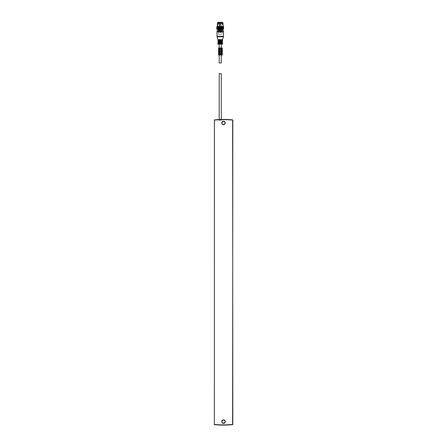 <?xml version="1.0" encoding="UTF-8"?>
<svg xmlns="http://www.w3.org/2000/svg" width="447" height="447" viewBox="0 0 447 447"><rect width="100%" height="100%" fill="white"/><g stroke="black" fill="none" stroke-linecap="round" stroke-linejoin="round"><path stroke-width="0.34" stroke-dasharray="2.23 1.68" d="M232.624 119.891A89.299 89.299 0 0 0 214.376 119.891L214.376 424.65A89.299 89.299 0 0 0 232.624 424.65L232.837 120.126M225.014 421.616A1.514 1.514 0 0 0 223.5 420.102A1.514 1.514 0 0 0 221.986 421.616A1.514 1.514 0 0 0 223.5 423.136A1.514 1.514 0 0 0 225.014 421.616A1.514 1.514 0 0 0 223.5 420.102A1.514 1.514 0 0 0 221.986 421.616A1.514 1.514 0 0 0 223.5 423.136A1.514 1.514 0 0 0 225.014 421.616M225.014 122.925A1.514 1.514 0 0 0 223.5 121.411A1.514 1.514 0 0 0 221.986 122.925A1.514 1.514 0 0 0 223.5 124.439A1.514 1.514 0 0 0 225.014 122.925A1.514 1.514 0 0 0 223.5 121.411A1.514 1.514 0 0 0 221.986 122.925A1.514 1.514 0 0 0 223.5 124.439A1.514 1.514 0 0 0 225.014 122.925M219.181 119.528L219.181 120.36L221.282 120.36L219.181 120.36L219.159 119.528L221.304 119.45L221.304 120.36L219.159 120.36L221.304 120.36L221.282 119.455M221.282 73.688L219.181 73.688M219.147 26.898L220.025 26.898L218.952 26.898L219.147 26.502L220.025 26.502L218.952 26.502L219.147 26.898M223.483 29.351L223.483 26.502L223.545 29.351L220.097 29.351L220.097 26.502L220.025 26.898L221.321 26.898L220.025 26.898L220.025 26.502L221.321 26.502L216.829 26.596L216.918 29.351M221.321 26.898L221.516 26.502L221.321 26.898M220.455 29.351L220.511 22.585L219.952 22.585L219.952 26.502L220.511 26.502L220.511 22.585L219.952 22.585L219.952 26.502L218.298 26.502L222.17 26.502L220.511 26.502L220.516 29.351M222.07 34.486L218.32 34.486L222.07 34.486M218.376 22.35L222.17 22.35L218.376 22.35M218.399 31.217L222.148 31.217L218.399 31.217M217.784 22.35L222.684 22.35M222.584 22.819L217.784 22.819L222.584 22.819M222.427 22.819L217.946 22.819L222.427 22.819M218.399 30.748L222.148 30.748L218.399 30.748M218.399 28.882L222.148 28.882L218.399 28.882M218.13 28.183L222.427 28.183L218.13 28.183M218.047 28.882L222.539 28.848L217.929 28.848L217.929 22.769L222.539 22.769L217.929 22.769M222.422 28.183L217.952 28.183L222.422 28.183M219.561 29.586L219.259 29.586L219.561 29.586M219.175 31.312L219.896 31.312L219.175 31.312M219.594 29.351L219.198 29.351L219.594 29.351M219.198 31.312L219.851 31.312L219.198 31.312M219.622 31.687L218.963 31.687L219.622 31.687M219.175 31.687L219.896 31.687L219.175 31.687M219.175 32.15L219.896 32.15L219.175 32.15M219.723 32.15L219.052 32.15L219.723 32.15M219.276 27.58L219.689 27.58L219.276 27.58M219.242 27.58L219.756 27.58L219.242 27.58M219.6 27.904L219.013 27.904L219.6 27.904M219.198 28.044L219.851 28.044L219.198 28.044M219.22 28.044L219.807 28.044L219.22 28.044M219.6 28.513L219.013 28.513L219.6 28.513M219.186 28.742L219.874 28.742L219.186 28.742M219.22 28.742L219.807 28.742L219.22 28.742M219.622 29.116L218.963 29.116L219.622 29.116M221.209 29.586L220.907 29.586L221.209 29.586M220.824 31.312L221.55 31.312L220.824 31.312M220.846 31.312L221.5 31.312L220.846 31.312M221.271 31.687L220.617 31.687L221.271 31.687M220.824 31.687L221.55 31.687L220.824 31.687M220.824 32.15L221.55 32.15L220.824 32.15M221.371 32.15L220.701 32.15M220.924 27.58L221.338 27.58L220.924 27.58M220.891 27.58L221.41 27.58L220.891 27.58M221.248 27.904L220.662 27.904L221.248 27.904M220.846 28.044L221.5 28.044L220.846 28.044M220.868 28.044L221.455 28.044L220.868 28.044M221.248 28.513L220.662 28.513L221.248 28.513M220.835 28.742L221.522 28.742L220.835 28.742M220.868 28.742L221.455 28.742L220.868 28.742M221.271 29.116L220.617 29.116L221.271 29.116M217.169 29.351L217.169 26.502L217.141 29.351L216.862 26.596M217.046 29.351L216.918 26.502M220.097 29.351L217.141 29.351M223.355 29.351L223.355 26.502L223.556 29.256M223.232 29.351L223.232 26.502L223.455 29.256M223.131 26.596L223.098 29.351L223.142 26.502L220.617 26.596M222.936 29.351L222.947 26.502M222.718 29.351L222.723 26.502M220.678 29.351L218.108 29.351L220.678 29.351L220.678 28.882L221.678 28.882L220.678 28.882L220.678 29.351M223.075 29.351L223.232 26.502M223.534 29.351L223.534 26.502M223.506 29.351L223.506 26.502M223.31 29.256L223.154 26.502M223.131 29.256L223.092 26.596M222.919 26.596L222.897 29.351L222.74 26.502M222.919 29.256L222.869 26.596M222.667 26.596L222.662 29.351L222.489 26.502M222.667 29.256L222.612 26.596M222.394 26.596L222.399 29.351L222.204 26.502M222.394 29.256L222.332 26.596M222.125 29.351L222.125 26.502M222.109 29.351L222.092 26.596M221.902 29.351L222.025 26.596M221.824 29.351L221.824 26.502M221.801 29.351L221.762 26.596M221.578 29.351L221.695 26.596M221.5 29.351L221.5 26.502M221.466 29.351L221.421 26.596M221.231 29.351L221.349 26.596M221.164 29.351L221.164 26.502M221.125 29.351L221.064 26.596M221.064 29.256L220.986 26.596M220.812 29.351L220.812 26.502M220.768 29.351L220.695 26.596M220.405 29.351L220.097 26.502M220.444 26.502L220.444 26.898L220.321 26.596M220.153 29.351L220.242 26.596M220.036 29.351L219.946 26.596M219.946 29.256L219.868 26.596M219.79 29.351L219.555 28.882L219.868 29.256M219.74 29.351L219.74 26.502M219.678 29.351L219.572 26.596M219.572 29.256L219.494 26.596M219.393 29.351L219.393 26.502M219.321 29.351L219.209 26.596M219.209 29.256L219.136 26.596M219.052 29.351L219.052 26.502M218.974 29.351L218.857 26.596M218.745 29.351L218.784 26.596M218.723 29.351L218.723 26.502M218.644 29.351L218.522 26.596M218.432 29.351L218.454 26.596M218.415 29.351L218.415 26.502M218.32 28.882L218.209 26.596M218.337 26.502L218.13 29.351L218.147 26.596M218.047 29.351L217.918 26.596M218.047 26.502L217.868 29.351L217.862 26.596M217.79 29.351L217.661 26.596M217.661 29.256L217.611 26.596M217.79 26.502L217.611 29.256M217.555 29.351L217.426 26.596M217.426 29.256L217.387 26.596M217.438 29.351L217.438 26.502L223.031 26.502L217.432 26.502M217.359 29.351L217.231 26.596M217.231 29.256L217.197 26.596M217.27 29.351L217.281 26.502M217.192 29.351L217.074 26.596M217.074 29.256L217.046 26.596M217.046 26.502L217.069 29.351L216.951 26.596M216.951 29.256L216.935 26.596M216.873 26.596L216.935 29.256M216.991 29.351L217.002 26.502M218.784 28.882L219.555 28.882L218.17 28.882L218.784 28.882L218.784 29.351L218.784 28.882M218.17 28.882L218.108 29.351L218.17 28.882M221.678 28.882L222.293 28.882L221.678 28.882L221.678 29.351L221.678 28.882M222.293 28.882L222.355 29.351L222.293 28.882M217.482 26.502L217.482 27.949M217.695 26.502L217.695 27.949M218.801 27.949L217.309 27.949L217.309 26.502M217.929 27.949L217.929 26.502M223.031 23.283L217.432 23.283M217.728 22.959L222.74 22.959M222.74 22.769L217.728 22.769M221.259 48.019L221.259 55.02L222.304 55.02L222.304 48.019L221.259 48.019L221.282 55.02L218.896 55.02L219.332 55.02L219.27 48.019L219.779 48.019L219.578 55.02L219.578 48.019L221.583 48.019L221.583 55.02L219.293 55.02L219.332 48.019L218.896 48.019L219.583 48.019L219.583 55.02L221.293 55.02L221.299 48.019L221.98 48.019L221.583 48.019M221.282 44.287L219.181 44.287L221.282 44.287M219.181 48.019L219.181 55.02M219.181 62.954L221.282 62.954M218.382 44.287L222.343 44.287M217.991 43.633L222.198 43.633M218.32 34.486L218.32 30.284L222.148 30.284L222.053 30.843L218.415 30.843L222.053 30.843L218.415 31.122L222.053 31.122L222.148 34.486M220.002 32.525L219.829 31.636L220.315 31.078L220.639 31.636L220.466 32.525L220.092 32.62M220.617 31.312L221.455 31.357L220.662 31.636L221.455 31.636L220.555 31.776M221.326 48.019L221.326 55.02L219.55 55.02L221.326 55.02L221.326 48.019L219.55 48.019L221.326 48.019M219.55 48.019L219.55 55.02L219.55 48.019M219.617 48.019L218.572 48.019L218.572 55.02L219.617 55.02M221.606 48.019L221.606 55.02M221.259 55.02L221.98 55.02L221.98 48.019L221.98 55.02L221.583 55.02M218.896 48.019L218.896 55.02M221.544 48.019L221.544 55.02M219.332 48.019L219.332 55.02M214.376 424.65L214.398 424.415A89.065 89.065 0 0 0 232.602 424.415L232.624 424.65A89.299 89.299 0 0 1 214.376 424.65L214.398 120.126A89.065 89.065 0 0 1 232.602 120.126L232.837 424.415M225.249 421.616A1.749 1.749 0 0 0 223.5 419.867A1.749 1.749 0 0 0 221.751 421.616A1.749 1.749 0 0 0 223.5 423.365A1.749 1.749 0 0 0 225.249 421.616M225.249 122.925A1.749 1.749 0 0 0 223.5 121.176A1.749 1.749 0 0 0 221.751 122.925A1.749 1.749 0 0 0 223.5 124.674A1.749 1.749 0 0 0 225.249 122.925M218.13 22.909L222.427 22.909L218.13 22.909M219.175 29.161L219.896 29.161L219.175 29.161M219.6 31.357L219.013 31.357L219.6 31.357M219.6 31.636L219.013 31.636L219.6 31.636M219.298 23.518L219.639 23.518L219.298 23.518M219.298 27.53L219.639 27.53L219.298 27.53M219.6 27.625L219.013 27.625L219.6 27.625M219.6 29.072L219.013 29.072L219.6 29.072M219.226 31.832L219.617 31.832L219.226 31.832M219.622 31.949L219.052 32.15L219.622 31.949M220.824 29.161L221.55 29.161L220.824 29.161M220.947 23.518L221.293 23.518L220.947 23.518M220.947 27.53L221.293 27.53L220.947 27.53M221.248 27.625L220.662 27.625L221.248 27.625M221.248 29.072L220.662 29.072L221.248 29.072M220.874 31.832L221.271 31.832L220.874 31.832M221.271 31.949L220.818 31.949L221.058 29.223L221.271 31.949M219.555 28.882L219.555 29.351L219.555 28.882M218.617 28.882L218.617 29.351L218.617 28.882M220.913 28.882L220.913 29.351L220.913 28.882M221.852 28.882L221.852 29.351L221.852 28.882M217.918 44.169L222.545 44.169M222.735 43.84L217.734 43.84M218.13 43.493L222.332 43.493M218.13 43.096L222.332 43.096M218.041 42.962L222.427 42.962M217.946 42.834L222.522 42.834M217.946 42.661L222.522 42.661M218.13 42.392L222.332 42.392M218.13 41.996L222.332 41.996M218.041 41.867L222.427 41.867M217.946 41.733L222.522 41.733M217.946 41.56L222.522 41.56M218.041 41.431L222.427 41.431M218.13 41.297L222.332 41.297M218.13 40.901L222.332 40.901M218.041 40.772L222.427 40.772M217.946 40.638L222.522 40.638M217.946 40.465L222.522 40.465M218.041 40.336L222.427 40.336M218.13 40.202L222.332 40.202M218.13 39.805L222.332 39.805M218.035 39.671L222.433 39.671M217.292 30.457L223.17 30.457M217.946 39.582L222.522 39.582M217.013 31.508L223.45 31.508M223.433 36.777L217.035 36.777M216.968 31.871L223.5 31.871M216.968 36.341L223.5 36.341M220.019 48.019L220.019 55.02M220.857 48.019L220.857 55.02M219.779 48.019L219.779 55.02L219.779 48.019M221.097 48.019L221.097 55.02L221.097 48.019M221.22 48.019L221.22 55.02M219.656 48.019L219.656 55.02M221.293 48.019L221.293 55.02M218.952 26.898L218.952 26.502M221.516 26.898L221.516 26.502M218.298 22.35L218.298 26.502M222.17 22.35L222.17 26.502M218.041 28.183L217.946 22.819M222.427 28.183L222.522 22.819M222.148 28.882L222.148 29.351M217.952 28.183L217.952 28.882M222.511 28.183L222.511 28.882M218.918 31.312L219.013 28.742L218.918 31.312M219.41 29.223L219.65 31.949L219.41 29.223L219.164 31.949L219.41 29.223M219.807 31.357L219.851 31.687L219.807 31.357M219.013 31.357L218.963 31.687L219.013 31.357M218.918 32.15L218.918 31.687L218.918 32.15M219.896 32.15L219.896 31.687L219.896 32.15M219.41 23.283L219.131 27.58L219.41 23.283M219.639 27.53L219.639 23.518L219.639 27.53M219.807 27.625L219.851 28.044L219.807 27.625M219.013 27.625L218.963 28.044L219.013 27.625M219.807 28.513L219.807 28.044L219.807 28.513M219.013 28.513L219.013 28.044L219.013 28.513M219.807 29.072L219.807 28.742L219.807 29.072M219.896 31.312L219.896 29.161L219.896 31.312M220.567 31.312L220.662 28.742M221.5 31.687L221.5 31.312M220.567 32.15L220.567 31.687M221.55 32.15L221.55 31.687M221.338 27.58L221.058 23.283L220.779 27.58M221.5 28.044L221.41 27.58M220.617 28.044L220.706 27.58M221.522 28.742L221.455 28.044M220.589 28.742L220.662 28.044M221.55 31.312L221.455 28.742M222.539 22.769L222.427 28.882"/><path stroke-width="0.67" d="M232.837 424.415L232.624 119.891A89.299 89.299 0 0 0 214.376 119.891L214.376 424.65A89.299 89.299 0 0 0 232.624 424.65L232.837 424.415L232.624 424.65A89.299 89.299 0 0 1 214.376 424.65L214.398 120.126A89.065 89.065 0 0 1 232.602 120.126L232.624 119.891M225.014 421.616A1.514 1.514 0 0 0 223.5 420.102A1.514 1.514 0 0 0 221.986 421.616A1.514 1.514 0 0 0 223.5 423.136A1.514 1.514 0 0 0 225.014 421.616A1.514 1.514 0 0 0 223.5 420.102A1.514 1.514 0 0 0 221.986 421.616A1.514 1.514 0 0 0 223.5 423.136A1.514 1.514 0 0 0 225.014 421.616M225.014 122.925A1.514 1.514 0 0 0 223.5 121.411A1.514 1.514 0 0 0 221.986 122.925A1.514 1.514 0 0 0 223.5 124.439A1.514 1.514 0 0 0 225.014 122.925A1.514 1.514 0 0 0 223.5 121.411A1.514 1.514 0 0 0 221.986 122.925A1.514 1.514 0 0 0 223.5 124.439A1.514 1.514 0 0 0 225.014 122.925M219.159 119.528L221.304 119.45L221.282 73.688L219.181 73.688L219.181 119.528M222.684 22.769L222.684 22.35L217.784 22.35L217.784 22.769M218.874 29.256L218.946 26.596L218.946 29.256M216.951 29.351L216.951 26.502L216.829 29.256L218.829 29.351M219.058 29.351L223.545 29.351L223.623 26.596M219.136 29.351L218.946 26.596M219.17 29.351L219.226 26.596L223.634 26.591M219.226 29.256L219.298 26.596M219.477 29.351L219.477 26.502M219.522 29.351L219.589 26.596M219.768 29.351L219.667 26.596M219.829 29.351L219.829 26.502M219.879 29.351L219.958 26.596M219.958 29.256L220.036 26.596M220.187 29.351L220.187 26.502M220.242 29.351L220.332 26.596M220.332 29.256L220.416 26.596M220.544 29.351L220.544 26.502M220.611 29.351L220.706 26.596M220.706 29.256L220.784 26.596M220.902 29.351L220.902 26.502M220.969 29.351L221.075 26.596M221.209 29.351L221.153 26.596M221.248 29.351L221.248 26.502M221.321 29.351L221.433 26.596M221.433 29.256L221.505 26.596M221.583 29.351L221.583 26.502M221.656 29.351L221.779 26.596M221.88 29.351L221.846 26.596M221.902 29.351L221.902 26.502M221.98 29.351L222.103 26.596M221.98 26.502L222.198 29.351L222.17 26.596M222.276 29.351L222.405 26.596M222.276 26.502L222.472 29.351L222.466 26.596M222.55 29.351L222.679 26.596M222.723 29.351L222.735 26.596M222.796 29.351L222.924 26.596M222.947 29.351L222.975 26.596M223.014 29.351L223.137 26.596M223.142 29.351L223.182 26.596M223.193 29.351L223.316 26.596M223.316 29.256L223.349 26.596M223.338 29.351L223.455 26.596M223.455 29.256L223.483 26.596M223.45 29.351L223.561 26.596M223.561 29.256L223.573 26.596M216.834 29.256L216.834 26.596M216.84 29.256L216.84 26.596M216.996 29.351L216.996 26.502L217.231 29.351M217.024 29.351L216.957 26.596M216.957 29.256L216.979 26.596M217.136 29.351L217.08 26.596M217.991 27.949L217.991 26.596M218.197 26.502L218.22 27.949L218.287 26.596M218.287 27.949L218.41 26.502M218.538 26.596L218.538 27.949L218.605 26.596M218.605 27.949L218.728 26.502M217.432 26.502L217.432 23.283L223.031 23.283L223.142 26.502M218.119 26.502L217.231 26.502M217.404 26.502L217.281 27.949L217.281 26.502M217.281 27.949L217.465 26.502M217.438 27.949L217.482 26.596M217.482 27.949L217.683 26.502M217.667 27.949L217.723 26.596M223.031 23.283L222.74 22.959L217.728 22.959L217.432 23.283M217.728 22.959L222.74 22.959M217.516 29.351L217.516 27.949M218.734 29.351L218.734 27.949M221.282 44.287L221.282 48.019M221.282 55.02L221.282 62.954L219.181 62.954L219.181 55.02M219.181 44.287L219.181 48.019M222.321 43.633L217.851 43.633L222.321 43.633M222.148 29.351L222.148 30.284L217.521 30.284L218.32 30.284L218.32 29.351M220.639 31.636L220.315 31.078L219.829 31.636L220.371 32.62M220.555 31.776L220.466 32.525M221.606 55.02L221.606 48.019L219.27 48.019L219.27 55.02L222.304 55.02L222.304 48.019L221.69 48.019L221.69 55.02M219.186 48.019L219.186 55.02L218.572 55.02L218.572 48.019L219.27 48.019M214.376 424.65L214.398 424.415A89.065 89.065 0 0 0 232.602 424.415L232.837 120.126M225.249 421.616A1.749 1.749 0 0 0 223.5 419.867A1.749 1.749 0 0 0 221.751 421.616A1.749 1.749 0 0 0 223.5 423.365A1.749 1.749 0 0 0 225.249 421.616M225.249 122.925A1.749 1.749 0 0 0 223.5 121.176A1.749 1.749 0 0 0 221.751 122.925A1.749 1.749 0 0 0 223.5 124.674A1.749 1.749 0 0 0 225.249 122.925M217.918 44.169L217.734 43.84L222.612 43.633M218.13 43.096L222.427 42.962L218.13 43.096L218.13 43.493M222.427 42.962L218.041 42.962M222.522 42.834L217.946 42.834M222.159 42.526L218.041 42.526L222.159 42.526M222.332 41.996L218.041 41.867L222.427 41.867L222.332 42.392L217.946 42.661M222.427 41.867L218.041 41.867M222.522 41.733L217.946 41.733M222.522 41.56L217.946 41.56M222.332 40.901L218.041 40.772L222.427 40.772L222.332 41.297L218.041 41.431M222.427 40.772L218.041 40.772M222.522 40.638L217.946 40.638M222.522 40.465L217.946 40.465M222.332 39.805L218.035 39.671L222.433 39.671L222.332 40.202L218.041 40.336M222.947 30.284L217.521 30.284M222.433 39.671L217.946 39.582L217.035 36.777L223.433 36.777L223.5 36.341L216.968 36.341L217.035 36.777M223.17 30.457L223.45 31.508L220.561 31.508M219.907 31.508L217.013 31.508L216.968 36.341M223.45 31.508L223.5 31.871L220.466 31.871M220.002 31.871L216.968 31.871M220.019 48.019L220.019 55.02M220.857 48.019L220.857 55.02M222.545 44.169L222.735 43.84M222.332 43.096L222.332 43.493M218.13 41.996L218.13 42.392M218.13 40.901L218.13 41.297M218.13 39.805L218.13 40.202M217.292 30.457L217.013 31.508M222.522 39.582L223.433 36.777M223.5 31.871L223.5 36.341"/></g></svg>

